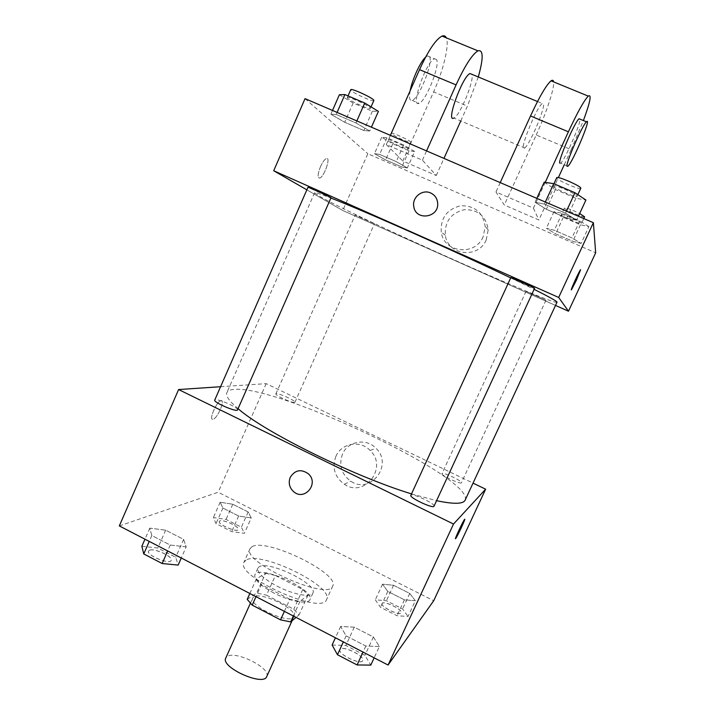 <?xml version="1.0" encoding="UTF-8"?>
<svg xmlns="http://www.w3.org/2000/svg" width="715" height="715" viewBox="0 0 715 715"><rect width="100%" height="100%" fill="white"/><g stroke="black" fill="none" stroke-linecap="round" stroke-linejoin="round"><path stroke-width="0.54" stroke-dasharray="3.58 2.68" d="M266.731 676.569C271.629 668.105 234.314 649.703 226.78 656.808L225.761 658.068M253.646 597.007L252.726 598.062C247.855 605.757 291.363 625.402 293.91 616.652C298.209 609.52 260.618 591.225 253.646 597.007M284.382 611.37L289.861 599.268L299.934 601.467L308.076 595.023L302.731 589.491L275.409 575.495L266.534 595.175L293.776 609.251L299.031 614.936L296.055 617.411M247.211 599.367L256.676 593.039L266.534 595.175M289.861 599.268L261.431 584.62L256.006 596.676M249.848 593.486L256.345 579.025L265.587 573.224L256.676 593.039M256.345 579.025L261.431 584.62M275.409 575.495L265.587 573.224M273.988 593.075C260.314 585.594 253.941 579.534 254.853 574.896C258.517 564.055 315.583 589.821 309.881 599.742C308.263 604.711 289.924 601.449 273.988 593.075M277.098 586.175C293.052 594.54 311.356 597.892 312.929 593.021C318.22 584.289 268.277 560.077 259.107 566.861L257.874 568.166C256.998 572.715 263.406 578.712 277.098 586.175M302.731 589.491L293.776 609.251M299.934 601.467L293.338 615.999M308.076 595.023L299.031 614.936M245.996 560.14L243.976 562.204C234.493 576.12 322.429 615.821 326.594 599.51C334.262 586.318 260.394 550.407 245.996 560.14M251.993 546.734L250.018 548.691C240.83 561.945 328.873 601.699 332.734 586.041C340.134 573.448 266.141 537.591 251.993 546.734M379.415 646.476L365.83 646.047L346.123 635.867L340.617 626.474L354.274 627.171L373.382 637.002L379.415 646.476L365.83 646.047L346.123 635.867L340.617 626.474L354.274 627.171L373.382 637.002L379.415 646.476L374.151 657.836M415.352 600.752L404.413 599.831L387.789 591.421L382.534 584.182L393.554 585.281L409.749 593.441L415.352 600.752L404.413 599.831L387.789 591.421L382.534 584.182L393.554 585.281L409.749 593.441L415.352 600.752L408.059 616.473L397.048 615.74L380.469 607.303L375.33 599.84L386.413 600.743L402.572 608.939L408.059 616.473M119.325 525.918L218.173 492.251L433.71 600.725M186.177 546.886L170.268 545.053L151.821 535.526L149.801 528.144L165.674 530.173L183.603 539.396L186.177 546.886L170.268 545.053L151.821 535.526L149.801 528.144L165.674 530.173L183.603 539.396L186.177 546.886L181.279 557.986M251.251 517.91L238.64 516.016L222.901 508.061L220.175 502.225L232.795 504.245L248.141 511.976L251.251 517.91L238.64 516.016L222.901 508.061L220.175 502.225L232.795 504.245L248.141 511.976L251.251 517.91L244.378 533.319L231.696 531.611L216.01 523.63L213.383 517.571L226.056 519.412L241.366 527.178L244.378 533.319M465.143 500.125C474.689 478.183 277.366 384.706 233.939 389.416C230.087 389.711 227.745 390.756 226.905 392.553C225.466 395.753 229.193 401.124 238.077 408.685M411.509 493.895L436.552 500.697M220.586 386.717L266.195 383.642L473.026 483.125M442.067 473.536L441.977 473.634C440.619 475.207 461.095 484.806 461.434 482.75C462.685 481.213 443.416 472.043 442.067 473.536M434.023 506.193C435.685 503.968 413.011 493.109 411 495.164L410.848 495.334M237.541 409.901C239.016 408.024 219.46 399.05 215.447 399.757L214.723 400.096M294.58 402.465C291.943 403.135 274.649 395.181 275.874 393.867C276.231 391.945 296.162 400.722 294.964 402.268L294.58 402.465M266.195 383.642L218.173 492.251M342.53 454.016C338.588 465.072 341.341 474.134 350.761 481.195C370.477 494.941 393.733 464.741 375.938 448.233C366.312 437.839 347.839 441.11 342.53 454.016M221.096 400.668L220.908 400.704C216.52 401.338 208.288 420.822 213.07 419.231C217.342 418.606 225.484 399.81 221.096 400.668L220.908 400.704C216.52 401.338 208.297 420.831 213.079 419.24C217.351 418.606 225.493 399.81 221.105 400.668M455.509 538.663C454.669 539.003 463.016 521.208 464.509 519.465L464.741 519.269M335.898 456.376C331.867 467.708 334.674 477.003 344.335 484.252C364.525 498.364 388.352 467.396 370.129 450.468C360.253 439.805 341.332 443.148 335.898 456.376M557.003 302.222C554.465 306.029 352.388 215.608 318.97 195.937L314.6 192.773C314.841 192.156 320.266 193.908 330.884 198.037M510.689 277.912L534.132 289.352M374.231 223.589L355.167 215.009L374.231 223.589M534.606 288.306C534.927 289.021 511.547 278.573 510.859 277.706L510.814 277.643M330.982 197.805L307.968 187.312M526.079 291.309L545.983 300.202L526.079 291.309M342.735 210.496L306.86 189.841L342.735 210.496L555.51 305.421L342.735 210.496L367.832 153.725L595.675 252.815M219.907 520.886L219.353 521.36C217.458 524.318 237.389 532.907 238.292 529.529C240.008 526.919 223.286 519.063 219.907 520.886M238.64 516.016L231.696 531.611M222.901 508.061L216.01 523.63M220.175 502.225L213.383 517.571M232.795 504.245L226.056 519.412M248.141 511.976L241.366 527.178M219.88 520.931L219.335 521.414C217.44 524.372 237.362 532.952 238.274 529.574C239.981 526.964 223.268 519.117 219.88 520.931M382.221 603.344L382.087 603.54C380.049 606.606 400.168 616.33 401.213 612.782C403.126 609.806 384.223 600.421 382.221 603.344M404.413 599.831L397.048 615.74M387.789 591.421L380.469 607.303M382.534 584.182L375.33 599.84M393.554 585.281L386.413 600.743M409.749 593.441L402.572 608.939M382.194 603.389L382.06 603.594C380.023 606.66 400.15 616.384 401.195 612.827C403.108 609.85 384.196 600.475 382.194 603.389M141.874 546.26L157.827 548.039L175.702 557.298L178.142 565.091M149.507 550.219L148.586 551.015C146.057 555.215 169.929 565.011 171.26 560.337C173.495 556.726 154.234 547.779 149.507 550.219M170.268 545.053L167.676 550.952M151.821 535.526L149.247 541.407M149.801 528.144L144.966 539.199M165.674 530.173L157.827 548.039M183.603 539.396L175.702 557.298M149.48 550.282L148.559 551.077C146.03 555.269 169.902 565.065 171.234 560.399C173.468 556.788 154.208 547.833 149.48 550.282M332.109 645.028L345.872 645.457L364.918 655.324L370.79 665.111M340.242 649.247L340.018 649.595C337.248 653.984 361.173 665.558 362.746 660.571C365.329 656.334 343.164 645.198 340.242 649.247M365.83 646.047L363.041 652.089M346.123 635.867L343.361 641.9M340.617 626.474L335.424 637.789M354.274 627.171L345.872 645.457M373.382 637.002L364.918 655.324M340.215 649.309L339.991 649.649C337.221 654.046 361.147 665.62 362.719 660.624C365.302 656.388 343.137 645.252 340.215 649.309M414.664 151.509L403.671 145.002L386.967 137.807L381.703 137.289L392.776 143.778L409.043 150.793L414.664 151.509L407.344 167.927L396.271 161.635L379.611 154.404L374.463 153.645L385.608 159.928L401.839 166.979L407.344 167.927L396.271 161.635L379.611 154.404L374.463 153.645L385.608 159.928L401.839 166.979L407.344 167.927M388.638 140.283L388.451 139.917C388.486 138.478 408.882 147.844 407.827 148.818C407.818 150.105 390.39 142.348 388.638 140.283M403.671 145.002L396.271 161.635M386.967 137.807L379.611 154.404M381.703 137.289L374.463 153.645M392.776 143.778L385.608 159.928M409.043 150.793L401.839 166.979M391.552 133.723L391.364 133.347C391.436 131.819 411.84 141.204 410.75 142.249C410.714 143.608 393.268 135.859 391.552 133.723M588.901 226.637L579.811 220.899L562.133 213.285L554.036 211.604L563.286 217.342L580.482 224.769L588.901 226.637L581.116 243.422L571.937 237.907L554.313 230.257L546.34 228.308L555.671 233.841L572.822 241.295L581.116 243.422L571.937 237.907L554.313 230.257L546.34 228.308L555.671 233.841L572.822 241.295L581.116 243.422M561.373 214.768L561.373 214.661C561.418 213.159 582.6 222.472 581.492 223.518C581.384 224.939 561.373 216.234 561.373 214.768M579.811 220.899L571.937 237.907M562.133 213.285L554.313 230.257M554.036 211.604L546.34 228.308M563.286 217.342L555.671 233.841M580.482 224.769L572.822 241.295M584.602 216.806C584.459 218.307 564.43 209.602 564.466 208.056L564.466 207.958C566.486 207.779 571.553 209.638 579.686 213.526M339.393 94.72L353.147 103.032L372.354 111.245L378.396 111.379M347.597 98.223L347.276 97.606C347.427 95.613 371.764 106.982 370.379 108.394C370.272 110.137 350.118 101.137 347.597 98.223M369.735 131.015L355.954 122.953L336.202 114.454L330.848 114.257L344.702 122.274L363.846 130.532L369.735 131.015L355.954 122.953L336.202 114.454L330.848 114.257L344.702 122.274L363.846 130.532L369.735 131.015L371.416 127.198M356.848 120.924L355.954 122.953M337.087 112.425L336.202 114.454M332.511 110.459L330.848 114.257M353.147 103.032L344.702 122.274M372.354 111.245L363.846 130.532M373.829 100.556C373.686 102.397 353.514 93.397 351.029 90.385L350.716 89.741M544.213 182.209L555.403 189.511L575.915 198.278L585.925 200.03M552.981 185.963L552.99 185.784C553.169 183.675 578.524 194.829 577.05 196.375C576.791 198.35 553.106 188.099 552.981 185.963M576.603 220.184L565.52 213.204L544.383 204.106L535.026 202.256L546.332 209.245L566.78 218.066L576.603 220.184L565.52 213.204L544.383 204.106L535.026 202.256L546.332 209.245L566.78 218.066L576.603 220.184L578.417 216.261M566.477 211.122L565.52 213.204M545.331 202.023L544.383 204.106M536.813 198.359L535.026 202.256M555.403 189.511L546.332 209.245M575.915 198.278L566.78 218.066M580.777 188.313C580.464 190.405 556.744 180.162 556.681 177.91L556.69 177.731M320.526 166.586C322.653 161.956 324.619 159.266 326.442 158.507C331.206 156.808 324.047 177.302 319.632 178.098C317.371 177.776 317.666 173.942 320.526 166.586M320.517 166.586C317.657 173.942 317.362 177.776 319.623 178.098C324.038 177.293 331.197 156.808 326.433 158.507C324.619 159.266 322.644 161.956 320.517 166.586M305.046 98.634L367.832 153.725M486.227 239.882L488.211 229.819C486.03 216.189 478.067 209.477 464.321 209.683C450.959 213.034 444.632 221.57 445.347 235.28C447.697 255.532 478.478 259.152 486.227 239.882M483.161 236.728C475.216 256.506 443.649 252.806 441.235 232.026C440.503 217.959 446.991 209.2 460.692 205.75C474.787 205.536 482.956 212.418 485.19 226.405L483.161 236.728M580.625 269.707L580.392 269.913C578.873 271.7 570.481 290.165 571.356 289.772M545.223 182.37L533.408 208.145L495.969 191.969L504.298 205.008L538.887 220.006L558.352 177.624M533.408 208.145L538.887 220.006M390.381 135.358L386.297 144.582L422.413 160.187L436.275 175.515L402.822 161.009L433.612 91.886C443.425 70.124 449.592 44.741 446.303 37.85M386.297 144.582L402.822 161.009M524.649 147.96C529.422 145.306 545.223 108.457 543.507 103.827L542.274 103.505C536.25 107.107 517.785 153.922 524.649 147.96L453.864 118.02C459.852 116.018 474.635 80.241 471.855 74.297M422.413 160.187L426.56 150.919M436.275 175.515L443.952 158.408M460.773 120.942L467.431 106.097L433.612 91.886M478.29 76.97L467.431 106.097M564.278 164.727L571.187 149.685L536.214 134.992L504.298 205.008M500.214 182.611L495.969 191.969M536.214 134.992C546.34 112.925 554.652 87.963 553.616 81.885M436.507 59.461L434.497 58.809C426.06 61.311 409.99 108.162 419.07 103.309C425.809 101.557 440.449 64.949 436.507 59.461M410.169 90.734C408.9 97.892 409.561 101.11 412.162 100.386C419.026 98.697 433.585 62.098 429.501 56.557L427.445 55.886L425.613 57.137M559.729 163.163L560.658 163.19C564.671 160.276 580.553 124.24 580.026 119.155M571.187 149.685L583.404 120.558M292.06 620.745L293.91 616.652M250.33 603.389L252.726 598.062M257.874 568.166L254.853 574.896M312.929 593.021L309.881 599.742M250.018 548.691L243.976 562.204M332.734 586.041L326.594 599.51M344.335 484.252L350.761 481.195M370.129 450.468L375.938 448.233M314.6 192.773L226.905 392.553M294.964 402.268L374.454 223.759M275.874 393.867L355.167 215.009M526.052 291.273L441.977 473.634M545.983 300.202L461.434 482.75M391.364 133.347L388.451 139.917M410.75 142.249L407.827 148.818M564.466 207.958L561.373 214.661M583.789 218.567L581.492 223.518M348.026 95.89L347.276 97.606M371.04 106.884L370.379 108.394M553.919 183.755L552.99 185.784M577.845 194.65L577.05 196.375M488.211 229.819L485.19 226.405M445.347 235.28L441.235 232.026M537.501 101.521L542.274 103.505M412.162 100.386L419.07 103.309M427.445 55.886L434.497 58.809M567.907 166.264L560.658 163.19"/><path stroke-width="1.07" d="M250.33 603.389L225.761 658.068C220.247 667.22 263.513 686.758 266.731 676.569L292.06 620.745M296.055 617.411L290.656 621.907L280.539 619.851L252.207 605.131L247.211 599.367L249.848 593.486M256.006 596.676L252.207 605.131M284.382 611.37L280.539 619.851M293.338 615.999L290.656 621.907M473.026 483.125L485.637 489.185L433.71 600.725L388.066 665.039L119.325 525.918L178.598 389.55L220.586 386.717M485.637 489.185L453.516 524.032L388.066 665.039M453.516 524.032L178.598 389.55M290.254 477.316C295.089 469.871 301.167 468.736 308.487 473.92C319.23 483.519 304.688 501.215 293.829 491.831C289.378 487.782 288.181 482.947 290.254 477.316C295.089 469.871 301.167 468.736 308.487 473.92C319.23 483.519 304.697 501.206 293.829 491.831C289.378 487.782 288.181 482.938 290.254 477.316M238.077 408.685C264.309 431.967 354.059 476.422 411.509 493.895M436.552 500.697C453.766 504.307 463.293 504.12 465.143 500.125L557.003 302.222C557.36 301.48 549.737 297.181 534.132 289.352M410.848 495.334C409.034 497.631 433.433 509.062 434.023 506.193L534.606 288.306C535.455 288.1 510.394 276.857 510.814 277.643L410.848 495.334M214.723 400.096C213.061 402.286 237.094 412.591 237.541 409.901L330.982 197.805C331.814 197.635 307.566 186.579 307.968 187.312L214.723 400.096M464.741 519.269C465.483 519.135 457.243 536.679 455.732 538.466L455.678 538.529C453.739 541.094 462.828 521.467 464.518 519.474C466.654 516.516 457.484 536.366 455.741 538.466L455.509 538.663M330.884 198.037C362.657 210.219 456.018 251.626 510.689 277.912M593.379 222.696L595.675 252.815L568.488 311.213L555.51 305.421L568.488 311.213L558.674 297.467L273.702 170.751L306.86 189.841L273.702 170.751L305.046 98.634L593.379 222.696L558.674 297.467L273.702 170.751M181.279 557.986L178.142 565.091L162.153 563.518L143.751 553.946L141.874 546.26L144.966 539.199M167.676 550.952L162.153 563.518M149.247 541.407L143.751 553.946M374.151 657.836L370.79 665.111L357.107 664.959L337.462 654.734L332.109 645.028L335.424 637.789M363.041 652.089L357.107 664.959M343.361 641.9L337.462 654.734M579.686 213.526L584.602 216.806L583.789 218.567M371.416 127.198L378.396 111.379L364.721 103.014L344.916 94.568L339.393 94.72L332.511 110.459M364.721 103.014L356.848 120.924M344.916 94.568L337.087 112.425M348.026 95.89L350.716 89.741C350.922 87.632 375.268 99.028 373.829 100.556L371.04 106.884M578.417 216.261L585.925 200.03L574.967 192.737L553.759 183.684L544.213 182.209L536.813 198.359M574.967 192.737L566.477 211.122M553.759 183.684L545.331 202.023M553.919 183.755L556.69 177.731C556.922 175.506 582.305 186.642 580.777 188.313L577.845 194.65M571.356 289.772L576.245 280.503L571.589 289.575C569.399 292.694 578.65 272.031 580.401 269.913L576.245 280.512L580.625 269.707M568.488 311.213L558.674 297.467M430.662 192.978C434.747 194.945 437.08 198.216 437.634 202.81C439.519 217.905 415.254 221.31 413.744 206.233C412.081 197.188 422.485 189.001 430.662 192.978C422.485 189.001 412.081 197.188 413.744 206.242C415.254 221.31 439.519 217.905 437.634 202.81C437.08 198.216 434.756 194.945 430.662 192.978M471.855 74.297L470.005 73.538C462.355 76.398 445.508 123.239 453.864 118.02M426.56 150.919L456.072 84.897C464.893 65.726 472.186 54.376 477.951 50.837C483.429 49.424 483.546 58.13 478.29 76.97M443.952 158.408L460.773 120.942M553.616 81.885C553.356 80.16 552.507 79.812 551.059 80.84C546.349 84.879 539.494 96.588 530.512 115.973L500.214 182.611M446.303 37.85C445.445 35.902 444.015 35.312 442.031 36.09C435.766 39.388 428.267 50.568 419.517 69.641L390.381 135.358M425.613 57.137C420.42 61.588 412.215 79.454 410.169 90.734M580.026 119.155L579.052 118.753C574.869 121.738 558.147 160.267 559.729 163.163M558.352 177.624L564.278 164.727M583.404 120.558C590.232 102.013 591.859 93.862 588.266 96.114C584.101 100.413 577.479 112.3 568.407 131.792L545.223 182.37M567.031 166.255C565.601 163.422 582.421 124.875 586.461 121.827C592.226 116.027 572.778 162.394 567.907 166.264L567.031 166.255M456.072 84.897L419.517 69.641M568.407 131.792L530.512 115.973M470.005 73.538L537.501 101.521M586.461 121.827L579.052 118.753M477.951 50.837L442.031 36.09M588.266 96.114L551.059 80.84"/></g></svg>
